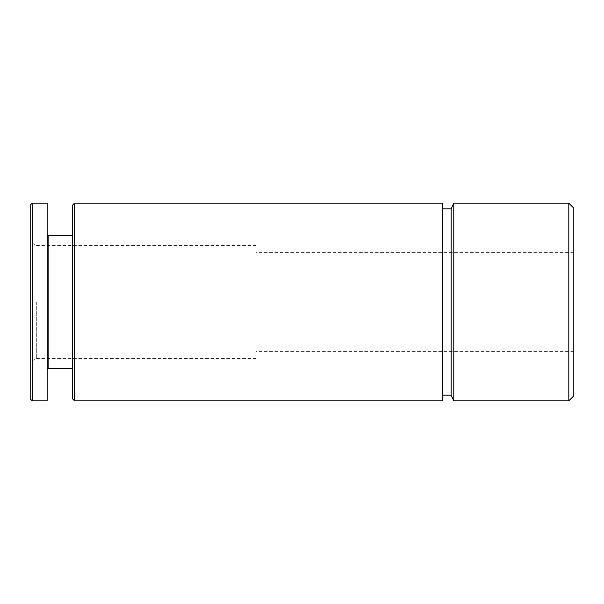 <?xml version="1.0" encoding="UTF-8"?>
<svg xmlns="http://www.w3.org/2000/svg" width="604" height="604" viewBox="0 0 604 604"><rect width="100%" height="100%" fill="white"/><g stroke="black" fill="none" stroke-linecap="round" stroke-linejoin="round"><path stroke-width="0.45" stroke-dasharray="3.02 2.27" d="M573.8 208.153L573.8 395.846M568.809 203.163L568.809 400.837M573.8 302L573.8 351.415L573.8 302M256.111 302L256.111 358.482L256.111 302M36.316 302L36.316 358.482L36.316 302M30.2 205.164L30.2 398.836M32.193 203.163L32.193 400.837M47.142 203.163L47.142 400.837M47.142 302L47.142 369.361L47.142 302M48.139 235.636L48.139 368.364M72.555 205.164L72.555 398.836M74.556 203.163L74.556 400.837M442.49 203.163L442.49 400.837M442.49 302L442.49 208.81L442.49 302M451.15 208.81L451.15 395.19M453.785 203.163L453.785 400.837M573.8 252.585L256.111 252.585M573.8 351.415L256.111 351.415M256.111 245.518L36.316 245.518L30.2 241.993M256.111 358.482L36.316 358.482L30.2 362.007"/><path stroke-width="0.91" d="M568.809 203.163L568.809 400.837L573.8 395.846L573.8 208.153L568.809 203.163L453.785 203.163L453.785 400.837L451.15 395.19L451.15 208.81L442.49 208.81M30.2 398.836L30.2 205.164L32.193 203.163L32.193 400.837L30.2 398.836M32.193 400.837L47.142 400.837L47.142 203.163L32.193 203.163M72.555 368.364L48.139 368.364L48.139 235.636L47.142 234.639M72.555 398.836L72.555 205.164L74.556 203.163L74.556 400.837L72.555 398.836M74.556 400.837L442.49 400.837L442.49 203.163L74.556 203.163M48.139 368.364L47.142 369.361M72.555 235.636L48.139 235.636M451.15 395.19L442.49 395.19M451.15 208.81L453.785 203.163M568.809 400.837L453.785 400.837"/></g></svg>
